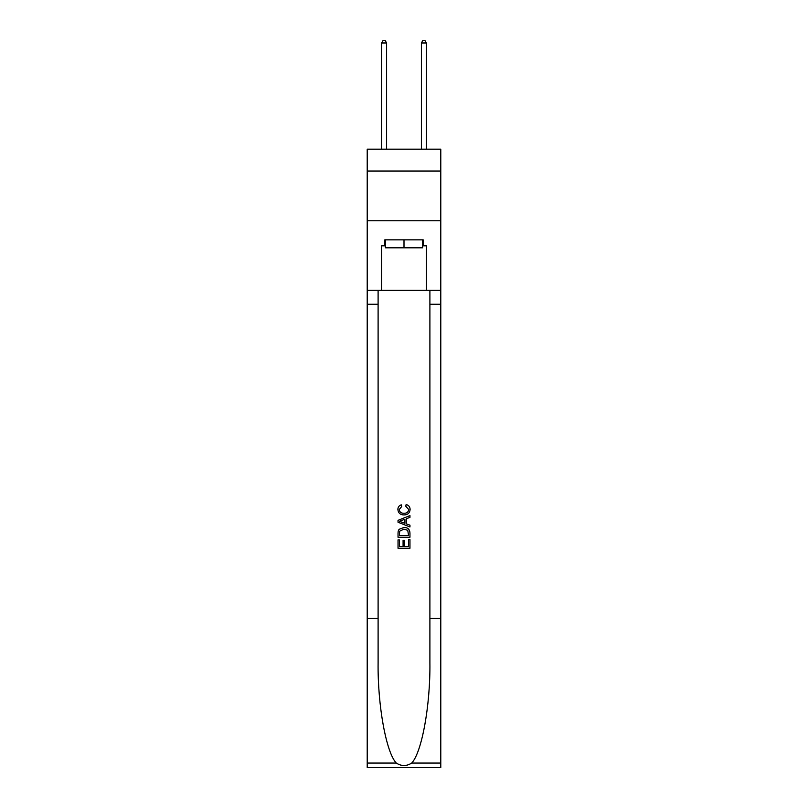 <?xml version="1.0" encoding="UTF-8"?>
<svg xmlns="http://www.w3.org/2000/svg" width="808" height="808" viewBox="0 0 808 808"><rect width="100%" height="100%" fill="white"/><g stroke="black" fill="none" stroke-linecap="round" stroke-linejoin="round"><path stroke-width="1.21" d="M440.784 171.043L440.784 149.167L367.216 149.167L367.216 171.043L440.784 171.043L440.784 220.756L367.216 220.756L367.216 171.043M422.594 239.845L422.594 247.803L385.406 247.803L385.406 239.845M404 239.845L404 247.803M408.585 539.562L408.585 546.592L404.454 546.592L408.585 546.592L408.585 539.562L409.959 539.562L409.959 548.279L398.031 548.279L398.031 539.865L398.031 548.279M403.081 540.32L403.081 546.592L399.404 546.592L403.081 546.592L403.081 540.32L404.454 540.32L404.454 546.592M399.051 529.341L398.203 531.078L399.051 529.341L403.929 527.472C407.747 527.462 409.757 529.301 409.959 532.987L409.959 537.259L398.031 537.259L398.031 533.189L398.031 537.259M406.141 504.525L405.747 506.212L406.141 504.525C408.666 505.192 409.989 506.808 410.111 509.404C409.787 513.07 407.727 514.908 403.909 514.928L403.909 514.928C400.243 514.858 398.233 513.019 397.879 509.434L397.879 509.434C397.94 507.081 399.091 505.545 401.344 504.838L401.707 506.515L399.253 509.515C399.606 512.09 401.152 513.343 403.899 513.252C406.687 513.393 408.303 512.161 408.737 509.555L405.747 506.212M411.696 763.065L440.784 763.065L440.784 767.6L367.216 767.6L367.216 618.463L378.104 618.463L378.104 662.802C377.568 705.182 386.163 752.521 396.304 763.065C401.435 766.337 406.555 766.337 411.696 763.065C421.837 752.521 430.432 705.182 429.896 662.802L429.896 290.355M398.031 520.332L398.031 522.231L409.959 526.967L398.031 522.231L398.031 520.332L409.959 515.595L398.031 520.332M429.896 618.463L440.784 618.463L440.784 220.756M367.216 618.463L367.216 220.756M378.104 290.355L378.104 618.463M440.784 763.065L440.784 618.463M367.216 290.355L381.629 290.355L381.629 245.814L385.406 245.814M422.594 245.814L423.19 245.814L423.19 239.845L384.81 239.845L384.81 245.814M423.19 245.814L426.371 245.814L426.371 290.355L440.784 290.355M381.629 290.355L426.371 290.355M409.959 515.595L409.959 517.383L406.293 518.736L406.293 523.826L409.959 525.18L409.959 526.967M401.606 522.099L404.909 523.311L404.909 519.241L399.404 521.281L401.606 522.099M404.909 519.241L404.909 523.311M398.031 533.189L398.203 531.078M407.737 530.3L408.585 535.583L407.737 530.3L403.899 529.159L399.657 531.189L399.404 535.583L408.585 535.583L399.404 535.583M398.031 539.865L399.404 539.865L399.404 546.592M386.598 149.167L386.598 42.986L381.629 42.986L381.629 149.167M381.629 42.986L383.123 40.4L385.113 40.4L386.598 42.986M426.371 149.167L426.371 42.986L421.402 42.986L421.402 149.167M421.402 42.986L422.887 40.4L424.877 40.4L426.371 42.986M429.896 304.273L440.784 304.273M378.104 304.273L367.216 304.273M367.216 763.065L396.304 763.065"/></g></svg>
